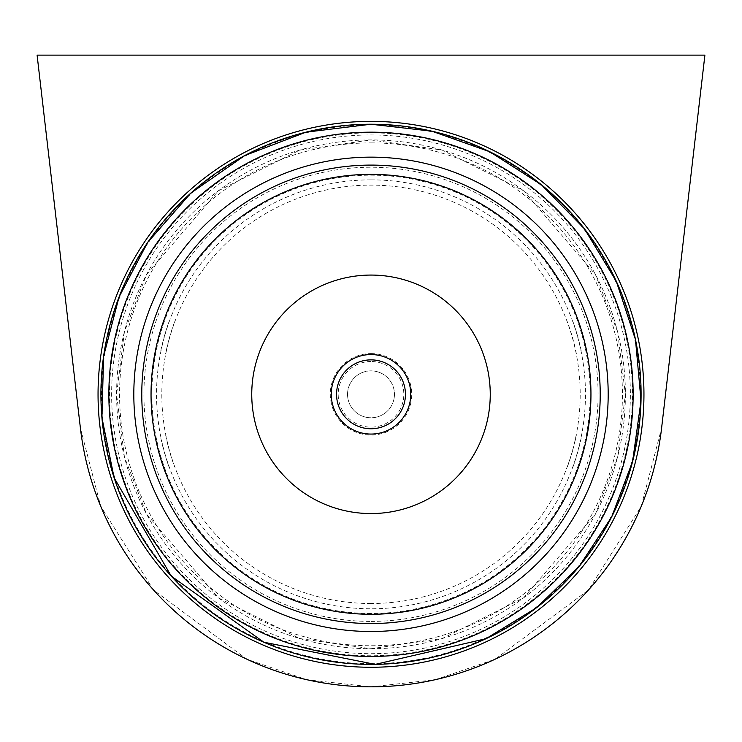 <?xml version="1.0" encoding="UTF-8"?>
<svg xmlns="http://www.w3.org/2000/svg" width="742" height="742" viewBox="0 0 742 742"><rect width="100%" height="100%" fill="white"/><g stroke="black" fill="none" stroke-linecap="round" stroke-linejoin="round"><path stroke-width="0.56" stroke-dasharray="3.71 2.78" d="M37.1 55.121L80.396 428.051L100.745 506.35L153.557 590.048L246.873 659.239L306.659 679.718L371 686.879L435.341 679.718L495.127 659.239L588.443 590.048L641.255 506.35L661.604 428.051L704.9 55.121L37.1 55.121M371 648.721L442.232 638.547L523.639 597.839L595.474 514.039L617.576 456.942L625.404 394.317L617.576 331.702L595.474 274.605L523.639 190.796L442.232 150.097L371 139.923L299.768 150.097L218.361 190.796L146.526 274.605L124.424 331.702L116.596 394.317L124.424 456.942L146.526 514.039L218.361 597.839L299.768 638.547L371 648.721A254.404 254.404 0 0 0 591.318 267.12A254.404 254.404 0 0 0 150.682 267.12A254.404 254.404 0 0 0 371 648.721M371 667.271A272.954 272.954 0 0 0 607.383 257.845A272.954 272.954 0 0 0 134.617 257.845A272.954 272.954 0 0 0 371 667.271M336.553 394.317A34.447 34.447 0 0 1 388.224 364.489A34.447 34.447 0 0 1 388.224 424.155A34.447 34.447 0 0 1 336.553 394.317A34.447 34.447 0 0 0 388.224 424.155A34.447 34.447 0 0 0 388.224 364.489A34.447 34.447 0 0 0 336.553 394.317A34.447 34.447 0 0 0 388.224 424.155A34.447 34.447 0 0 0 388.224 364.489A34.447 34.447 0 0 0 336.553 394.317M347.544 394.317A23.456 23.456 0 0 1 382.724 374.005A23.456 23.456 0 0 1 382.724 414.63A23.456 23.456 0 0 1 347.544 394.317A23.456 23.456 0 0 1 382.724 374.005A23.456 23.456 0 0 1 382.724 414.63A23.456 23.456 0 0 1 347.544 394.317M371 603.515A209.188 209.188 0 0 1 175.214 320.646A209.188 209.188 0 0 1 575.764 351.495A209.188 209.188 0 0 1 371 603.515M371 179.861A214.457 214.457 0 0 0 169.528 467.812A214.457 214.457 0 0 0 580.467 440.34A214.457 214.457 0 0 0 371 179.861M371 353.591A40.736 40.736 0 0 1 406.273 414.685A40.736 40.736 0 0 1 335.727 414.685A40.736 40.736 0 0 1 371 353.591M371 361.502A32.815 32.815 0 0 0 342.581 410.725A32.815 32.815 0 0 0 399.419 410.725A32.815 32.815 0 0 0 371 361.502M371 613.467A219.15 219.15 0 0 1 181.215 284.743A219.15 219.15 0 0 1 560.785 284.743A219.15 219.15 0 0 1 371 613.467M371 621.416A227.089 227.089 0 0 0 598.089 394.317A227.089 227.089 0 0 0 371 167.228A227.089 227.089 0 0 0 143.911 394.317A227.089 227.089 0 0 0 371 621.416M371 142.891A251.427 251.427 0 0 1 622.427 394.317A251.427 251.427 0 0 1 371 645.753A251.427 251.427 0 0 1 119.573 394.317A251.427 251.427 0 0 1 371 142.891M371 655.761A261.444 261.444 0 0 1 144.579 263.595A261.444 261.444 0 0 1 597.421 263.595A261.444 261.444 0 0 1 371 655.761M371 653.693A259.375 259.375 0 0 0 595.622 264.634A259.375 259.375 0 0 0 146.378 264.634A259.375 259.375 0 0 0 371 653.693M371 663.71A269.392 269.392 0 0 0 604.303 259.626A269.392 269.392 0 0 0 137.697 259.626A269.392 269.392 0 0 0 371 663.71M165.642 434.988A209.346 209.346 0 0 0 174.62 466.857M567.38 466.857A209.346 209.346 0 0 0 576.358 434.988M576.358 353.656A209.346 209.346 0 0 0 567.38 321.787M174.62 321.787A209.346 209.346 0 0 0 165.642 353.656M160.847 438.04A214.651 214.651 0 0 0 168.851 466.495M573.149 466.495A214.651 214.651 0 0 0 581.153 438.04M581.153 350.604A214.651 214.651 0 0 0 573.149 322.139M168.851 322.139A214.651 214.651 0 0 0 160.847 350.604"/><path stroke-width="1.11" d="M37.1 55.121L80.396 428.051A292.561 292.561 0 0 0 661.604 428.051L704.9 55.121L37.1 55.121M371 667.271A272.954 272.954 0 0 0 607.383 257.845A272.954 272.954 0 0 0 134.617 257.845A272.954 272.954 0 0 0 371 667.271M336.553 394.317A34.447 34.447 0 0 1 388.224 364.489A34.447 34.447 0 0 1 388.224 424.155A34.447 34.447 0 0 1 336.553 394.317M371 434.07A39.753 39.753 0 0 1 336.571 374.441A39.753 39.753 0 0 1 405.429 374.441A39.753 39.753 0 0 1 371 434.07M371 614.274A219.947 219.947 0 0 1 180.519 284.344A219.947 219.947 0 0 1 561.481 284.344A219.947 219.947 0 0 1 371 614.274M371 157.146A237.171 237.171 0 0 0 165.596 512.908A237.171 237.171 0 0 0 576.404 512.908A237.171 237.171 0 0 0 371 157.146M371 165.095A229.222 229.222 0 0 0 172.487 508.929A229.222 229.222 0 0 0 569.513 508.929A229.222 229.222 0 0 0 371 165.095M371 513.566A119.249 119.249 0 0 1 267.723 334.698A119.249 119.249 0 0 1 474.277 334.698A119.249 119.249 0 0 1 371 513.566M371 664.405A270.088 270.088 0 0 1 100.912 394.317A270.088 270.088 0 0 1 371 124.229A270.088 270.088 0 0 1 641.088 394.317A270.088 270.088 0 0 1 371 664.405M371 132.178A262.139 262.139 0 0 0 143.985 525.392A262.139 262.139 0 0 0 598.015 525.392A262.139 262.139 0 0 0 371 132.178M371 124.229L431.983 131.204L489.822 151.776L541.521 184.869L584.408 228.777L616.277 281.246L635.477 339.548L641.014 400.68L632.601 461.487L611.649 516.942L579.103 566.48L536.54 607.735L486.001 638.704L375.239 664.378L263.735 642.192L171.235 576.098L114.129 477.783L101.923 417.625L103.602 356.262L119.1 296.874L147.612 242.504L190.805 193.133L244.619 155.625L305.889 132.197L371 124.229"/></g></svg>

